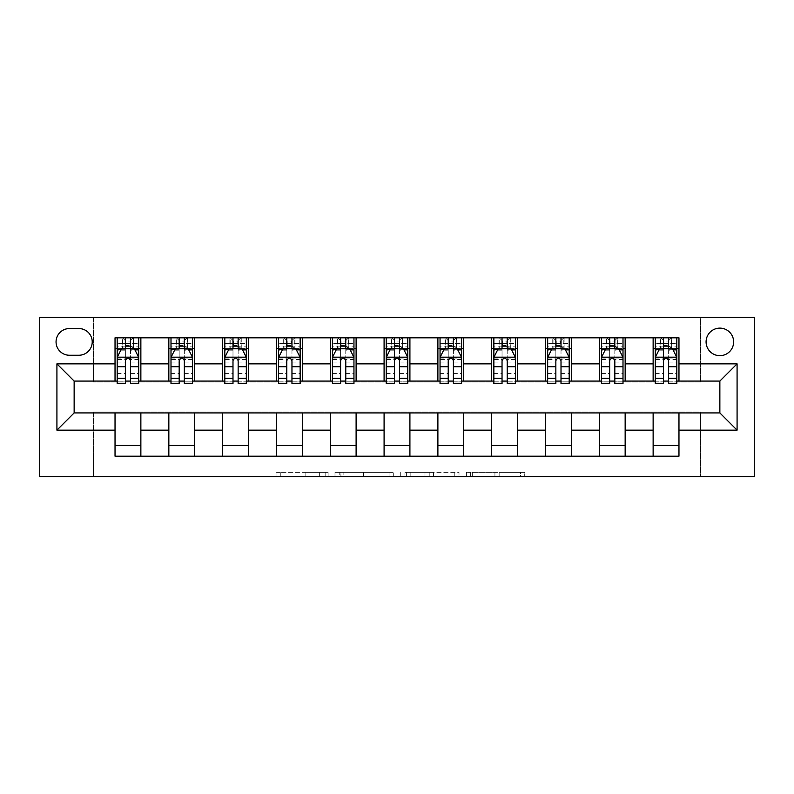 <?xml version="1.0" encoding="UTF-8"?>
<svg xmlns="http://www.w3.org/2000/svg" width="794" height="794" viewBox="0 0 794 794"><rect width="100%" height="100%" fill="white"/><g stroke="black" fill="none" stroke-linecap="round" stroke-linejoin="round"><path stroke-width="0.6" stroke-dasharray="3.97 2.98" d="M328.121 476.638L280.272 476.638L328.121 476.638L328.121 472.331L305.839 472.331L305.839 476.638L305.839 472.331L328.121 472.331L328.121 476.638L328.121 472.331L305.839 472.331L305.839 476.638L305.839 472.331L328.121 472.331L280.272 472.331L328.121 472.331M719.86 328.121A13.776 13.776 0 0 0 706.084 341.896A13.776 13.776 0 0 0 719.86 355.672A13.776 13.776 0 0 0 733.636 341.896A13.776 13.776 0 0 0 719.86 328.121M520.487 476.638L470.634 476.638L520.487 476.638L520.487 472.331L499.148 472.331L524.715 472.331L524.715 476.638L524.715 472.331L470.634 472.331L524.715 472.331L524.715 476.638L524.715 472.331L520.487 472.331L520.487 476.638M494.93 476.638L472.321 476.638L494.93 476.638L494.93 472.331L499.148 472.331L494.93 472.331L494.93 476.638L494.93 472.331L472.321 472.331L472.321 476.638L472.321 472.331L494.93 472.331L494.93 476.638M466.406 476.638L470.634 476.638L466.406 476.638L466.406 472.331L470.634 472.331L466.406 472.331L466.406 476.638M276.044 476.638L280.272 476.638L276.044 476.638L276.044 472.331L280.272 472.331L276.044 472.331L276.044 476.638M700.487 476.638L754.3 476.638L754.3 317.362L700.487 317.362L700.487 381.934L93.513 381.934L93.513 317.362L700.487 317.362L700.487 381.934L93.513 381.934L93.513 317.362L39.7 317.362L39.7 476.638L93.513 476.638L93.513 412.066L700.487 412.066L700.487 476.638L93.513 476.638L93.513 412.066L700.487 412.066L700.487 476.638M393.298 476.638L389.08 476.638L393.298 476.638L393.298 472.331L393.298 476.638M339.217 476.638L389.08 476.638L334.989 476.638L339.217 476.638L339.217 472.331L393.298 472.331L334.989 472.331L334.989 476.638L334.989 472.331L339.217 472.331L339.217 476.638M404.92 476.638L459.011 476.638L400.702 476.638L404.92 476.638L404.92 472.331L459.011 472.331L459.011 476.638L459.011 472.331L433.445 472.331L433.445 476.638M115.031 445.434L140.866 445.434L140.866 456.193L115.031 456.193L115.031 412.93M168.844 456.193L168.844 445.434L194.669 445.434L194.669 456.193L140.866 456.193M222.657 456.193L222.657 445.434L248.482 445.434L248.482 456.193L194.669 456.193M276.461 456.193L276.461 445.434L302.296 445.434L302.296 456.193L248.482 456.193M330.274 456.193L330.274 445.434L356.109 445.434L356.109 456.193L302.296 456.193M384.088 456.193L384.088 445.434L409.912 445.434L409.912 456.193L356.109 456.193M437.891 456.193L437.891 445.434L463.726 445.434L463.726 456.193L409.912 456.193M491.704 456.193L491.704 445.434L517.539 445.434L517.539 456.193L463.726 456.193M545.518 456.193L545.518 445.434L571.343 445.434L571.343 456.193L517.539 456.193M599.331 456.193L599.331 445.434L625.156 445.434L625.156 456.193L571.343 456.193M653.134 456.193L653.134 445.434L678.969 445.434L678.969 456.193L625.156 456.193M115.031 337.807L140.866 337.807L140.866 348.566L115.031 348.566L115.031 337.807M168.844 337.807L194.669 337.807L194.669 348.566L168.844 348.566L168.844 337.807L140.866 337.807M222.657 337.807L248.482 337.807L248.482 348.566L222.657 348.566L222.657 337.807L194.669 337.807M276.461 337.807L302.296 337.807L302.296 348.566L276.461 348.566L276.461 337.807L248.482 337.807M330.274 337.807L356.109 337.807L356.109 348.566L330.274 348.566L330.274 337.807L302.296 337.807M384.088 337.807L409.912 337.807L409.912 348.566L384.088 348.566L384.088 337.807L356.109 337.807M437.891 337.807L463.726 337.807L463.726 348.566L437.891 348.566L437.891 337.807L409.912 337.807M491.704 337.807L517.539 337.807L517.539 348.566L491.704 348.566L491.704 337.807L463.726 337.807M545.518 337.807L571.343 337.807L571.343 348.566L545.518 348.566L545.518 337.807L517.539 337.807M599.331 337.807L625.156 337.807L625.156 348.566L599.331 348.566L599.331 337.807L571.343 337.807M653.134 337.807L678.969 337.807L678.969 348.566L653.134 348.566L653.134 337.807L625.156 337.807M74.14 381.07L74.14 412.93L719.86 412.93L719.86 381.07L74.14 381.07M655.288 381.07L663.466 381.07M668.637 381.07L676.816 381.07M601.475 381.07L609.663 381.07M614.824 381.07L623.002 381.07M547.671 381.07L555.85 381.07M561.011 381.07L569.189 381.07M493.858 381.07L502.036 381.07M507.207 381.07L515.385 381.07M440.045 381.07L448.223 381.07M453.394 381.07L461.572 381.07M386.241 381.07L394.419 381.07M399.581 381.07L407.759 381.07M332.428 381.07L340.606 381.07M345.777 381.07L353.955 381.07M278.615 381.07L286.793 381.07M291.964 381.07L300.142 381.07M224.811 381.07L232.989 381.07M238.15 381.07L246.329 381.07M170.998 381.07L179.176 381.07M184.337 381.07L192.525 381.07M117.184 381.07L125.363 381.07M130.534 381.07L138.712 381.07M115.031 381.07L115.031 348.566M140.866 381.07L140.866 348.566M130.534 348.566L125.363 348.566M140.866 445.434L140.866 412.93M168.844 381.07L168.844 348.566M194.669 381.07L194.669 348.566M184.337 348.566L179.176 348.566M194.669 445.434L194.669 412.93M168.844 445.434L168.844 412.93M222.657 445.434L222.657 412.93M248.482 445.434L248.482 412.93M222.657 381.07L222.657 348.566M248.482 381.07L248.482 348.566M238.15 348.566L232.989 348.566M276.461 445.434L276.461 412.93M302.296 445.434L302.296 412.93M276.461 381.07L276.461 348.566M302.296 381.07L302.296 348.566M291.964 348.566L286.793 348.566M330.274 445.434L330.274 412.93M356.109 445.434L356.109 412.93M330.274 381.07L330.274 348.566M356.109 381.07L356.109 348.566M345.777 348.566L340.606 348.566M384.088 445.434L384.088 412.93M409.912 445.434L409.912 412.93M384.088 381.07L384.088 348.566M409.912 381.07L409.912 348.566M399.581 348.566L394.419 348.566M437.891 445.434L437.891 412.93M463.726 445.434L463.726 412.93M437.891 381.07L437.891 348.566M463.726 381.07L463.726 348.566M453.394 348.566L448.223 348.566M491.704 445.434L491.704 412.93M517.539 445.434L517.539 412.93M491.704 381.07L491.704 348.566M517.539 381.07L517.539 348.566M507.207 348.566L502.036 348.566M545.518 445.434L545.518 412.93M571.343 445.434L571.343 412.93M545.518 381.07L545.518 348.566M571.343 381.07L571.343 348.566M561.011 348.566L555.85 348.566M599.331 445.434L599.331 412.93M625.156 445.434L625.156 412.93M599.331 381.07L599.331 348.566M625.156 381.07L625.156 348.566M614.824 348.566L609.663 348.566M653.134 445.434L653.134 412.93M678.969 445.434L678.969 412.93M653.134 381.07L653.134 348.566M678.969 381.07L678.969 348.566M668.637 348.566L663.466 348.566M69.406 328.557A13.349 13.349 0 0 0 56.056 341.896A13.349 13.349 0 0 0 69.406 355.246L78.874 355.246A13.349 13.349 0 0 0 92.223 341.896A13.349 13.349 0 0 0 78.874 328.557L69.406 328.557M343.862 476.638L349.995 476.638L343.862 476.638L343.862 472.331L340.904 472.331L340.904 476.638L340.904 472.331L349.995 472.331L343.862 472.331L343.862 476.638M349.995 476.638L363.513 476.638L349.995 476.638L349.995 472.331L363.513 472.331L363.513 476.638L363.513 472.331L349.995 472.331L349.995 476.638M404.92 472.331L429.217 472.331L429.217 476.638L429.217 472.331L424.998 472.331L429.217 472.331L429.217 476.638L429.217 472.331L433.445 472.331M406.617 472.331L406.617 476.638L406.617 472.331M400.702 472.331L400.702 476.638L400.702 472.331M125.363 337.807L117.184 337.807L117.184 348.566L117.184 343.405L125.363 343.405L125.363 337.807L138.712 337.807L138.712 348.566L138.712 346.144L130.534 346.144M117.184 357.399L117.184 378.063L117.184 357.399L121.492 348.784L134.404 348.784L138.712 357.399L138.712 378.063L138.712 357.399M117.184 383.651L117.184 343.405L138.712 343.405L138.712 346.144M138.712 383.651L138.712 343.405L130.534 343.405L130.534 337.807M125.363 383.651L125.363 359.563L117.184 359.563M117.184 358.064L125.363 358.064L125.363 378.063L125.363 360.625C127.08 357.36 128.807 357.36 130.534 360.625L130.534 378.063L130.534 358.064L138.712 358.064M117.184 348.566L133.332 348.566L133.332 337.807L138.712 337.807M133.64 337.807L133.64 348.566L133.332 337.807L122.564 337.807L122.564 348.566L122.256 337.807L122.256 348.566M117.184 337.807L122.256 337.807M125.363 343.405L125.363 359.563M138.712 359.563L130.534 359.563L130.534 343.405M125.363 358.064L125.363 348.784M130.534 348.784L130.534 358.064M130.534 359.563L130.534 383.651M133.64 348.566L138.712 348.566M125.799 345.34L125.799 341.033L130.097 341.033L130.097 345.34L125.799 345.34L122.564 348.566M133.332 348.566L130.097 345.34M125.799 341.033L122.564 337.807M133.332 337.807L130.097 341.033M179.176 337.807L170.998 337.807L170.998 348.566L170.998 343.405L179.176 343.405L179.176 337.807L192.525 337.807L192.525 348.566L192.525 346.144L184.337 346.144M170.998 357.399L170.998 378.063L170.998 357.399L175.305 348.784L188.218 348.784L192.525 357.399L192.525 378.063L192.525 357.399M170.998 383.651L170.998 343.405L192.525 343.405L192.525 346.144M192.525 383.651L192.525 343.405L184.337 343.405L184.337 337.807M179.176 383.651L179.176 359.563L170.998 359.563M170.998 358.064L179.176 358.064L179.176 378.063L179.176 360.625C180.893 357.36 182.62 357.36 184.337 360.625L184.337 378.063L184.337 358.064L192.525 358.064M170.998 348.566L187.136 348.566L187.136 337.807L192.525 337.807M187.453 337.807L187.453 348.566L187.136 337.807L176.377 337.807L176.377 348.566L176.07 337.807L176.07 348.566M170.998 337.807L176.07 337.807M179.176 343.405L179.176 359.563M192.525 359.563L184.337 359.563L184.337 343.405M179.176 358.064L179.176 348.784M184.337 348.784L184.337 358.064M184.337 359.563L184.337 383.651M187.453 348.566L192.525 348.566M179.603 345.34L179.603 341.033L183.91 341.033L183.91 345.34L179.603 345.34L176.377 348.566M187.136 348.566L183.91 345.34M179.603 341.033L176.377 337.807M187.136 337.807L183.91 341.033M232.989 337.807L224.811 337.807L224.811 348.566L224.811 343.405L232.989 343.405L232.989 337.807L246.329 337.807L246.329 348.566L246.329 346.144L238.15 346.144M224.811 357.399L224.811 378.063L224.811 357.399L229.109 348.784L242.031 348.784L246.329 357.399L246.329 378.063L246.329 357.399M224.811 383.651L224.811 343.405L246.329 343.405L246.329 346.144M246.329 383.651L246.329 343.405L238.15 343.405L238.15 337.807M232.989 383.651L232.989 359.563L224.811 359.563M224.811 358.064L232.989 358.064L232.989 378.063L232.989 360.625C234.706 357.36 236.423 357.36 238.15 360.625L238.15 378.063L238.15 358.064L246.329 358.064M224.811 348.566L240.949 348.566L240.949 337.807L246.329 337.807M241.257 337.807L241.257 348.566L240.949 337.807L230.191 337.807L230.191 348.566L229.873 337.807L229.873 348.566M224.811 337.807L229.873 337.807M232.989 343.405L232.989 359.563M246.329 359.563L238.15 359.563L238.15 343.405M232.989 358.064L232.989 348.784M238.15 348.784L238.15 358.064M238.15 359.563L238.15 383.651M241.257 348.566L246.329 348.566M233.416 345.34L233.416 341.033L237.724 341.033L237.724 345.34L233.416 345.34L230.191 348.566M240.949 348.566L237.724 345.34M233.416 341.033L230.191 337.807M240.949 337.807L237.724 341.033M286.793 337.807L278.615 337.807L278.615 348.566L278.615 343.405L286.793 343.405L286.793 337.807L300.142 337.807L300.142 348.566L300.142 346.144L291.964 346.144M278.615 357.399L278.615 378.063L278.615 357.399L282.922 348.784L295.834 348.784L300.142 357.399L300.142 378.063L300.142 357.399M278.615 383.651L278.615 343.405L300.142 343.405L300.142 346.144M300.142 383.651L300.142 343.405L291.964 343.405L291.964 337.807M286.793 383.651L286.793 359.563L278.615 359.563M278.615 358.064L286.793 358.064L286.793 378.063L286.793 360.625C288.51 357.36 290.237 357.36 291.964 360.625L291.964 378.063L291.964 358.064L300.142 358.064M278.615 348.566L294.763 348.566L294.763 337.807L300.142 337.807M295.07 337.807L295.07 348.566L294.763 337.807L283.994 337.807L283.994 348.566L283.686 337.807L283.686 348.566M278.615 337.807L283.686 337.807M286.793 343.405L286.793 359.563M300.142 359.563L291.964 359.563L291.964 343.405M286.793 358.064L286.793 348.784M291.964 348.784L291.964 358.064M291.964 359.563L291.964 383.651M295.07 348.566L300.142 348.566M287.229 345.34L287.229 341.033L291.527 341.033L291.527 345.34L287.229 345.34L283.994 348.566M294.763 348.566L291.527 345.34M287.229 341.033L283.994 337.807M294.763 337.807L291.527 341.033M340.606 337.807L332.428 337.807L332.428 348.566L332.428 343.405L340.606 343.405L340.606 337.807L353.955 337.807L353.955 348.566L353.955 346.144L345.777 346.144M332.428 357.399L332.428 378.063L332.428 357.399L336.735 348.784L349.648 348.784L353.955 357.399L353.955 378.063L353.955 357.399M332.428 383.651L332.428 343.405L353.955 343.405L353.955 346.144M353.955 383.651L353.955 343.405L345.777 343.405L345.777 337.807M340.606 383.651L340.606 359.563L332.428 359.563M332.428 358.064L340.606 358.064L340.606 378.063L340.606 360.625C342.323 357.36 344.05 357.36 345.777 360.625L345.777 378.063L345.777 358.064L353.955 358.064M332.428 348.566L348.566 348.566L348.566 337.807L353.955 337.807M348.884 337.807L348.884 348.566L348.566 337.807L337.807 337.807L337.807 348.566L337.5 337.807L337.5 348.566M332.428 337.807L337.5 337.807M340.606 343.405L340.606 359.563M353.955 359.563L345.777 359.563L345.777 343.405M340.606 358.064L340.606 348.784M345.777 348.784L345.777 358.064M345.777 359.563L345.777 383.651M348.884 348.566L353.955 348.566M341.033 345.34L341.033 341.033L345.34 341.033L345.34 345.34L341.033 345.34L337.807 348.566M348.566 348.566L345.34 345.34M341.033 341.033L337.807 337.807M348.566 337.807L345.34 341.033M394.419 337.807L386.241 337.807L386.241 348.566L386.241 343.405L394.419 343.405L394.419 337.807L407.759 337.807L407.759 348.566L407.759 346.144L399.581 346.144M386.241 357.399L386.241 378.063L386.241 357.399L390.539 348.784L403.461 348.784L407.759 357.399L407.759 378.063L407.759 357.399M386.241 383.651L386.241 343.405L407.759 343.405L407.759 346.144M407.759 383.651L407.759 343.405L399.581 343.405L399.581 337.807M394.419 383.651L394.419 359.563L386.241 359.563M386.241 358.064L394.419 358.064L394.419 378.063L394.419 360.625C396.137 357.36 397.854 357.36 399.581 360.625L399.581 378.063L399.581 358.064L407.759 358.064M386.241 348.566L402.379 348.566L402.379 337.807L407.759 337.807M402.697 337.807L402.697 348.566L402.379 337.807L391.621 337.807L391.621 348.566L391.303 337.807L391.303 348.566M386.241 337.807L391.303 337.807M394.419 343.405L394.419 359.563M407.759 359.563L399.581 359.563L399.581 343.405M394.419 358.064L394.419 348.784M399.581 348.784L399.581 358.064M399.581 359.563L399.581 383.651M402.697 348.566L407.759 348.566M394.846 345.34L394.846 341.033L399.154 341.033L399.154 345.34L394.846 345.34L391.621 348.566M402.379 348.566L399.154 345.34M394.846 341.033L391.621 337.807M402.379 337.807L399.154 341.033M448.223 337.807L440.045 337.807L440.045 348.566L440.045 343.405L448.223 343.405L448.223 337.807L461.572 337.807L461.572 348.566L461.572 346.144L453.394 346.144M440.045 357.399L440.045 378.063L440.045 357.399L444.352 348.784L457.265 348.784L461.572 357.399L461.572 378.063L461.572 357.399M440.045 383.651L440.045 343.405L461.572 343.405L461.572 346.144M461.572 383.651L461.572 343.405L453.394 343.405L453.394 337.807M448.223 383.651L448.223 359.563L440.045 359.563M440.045 358.064L448.223 358.064L448.223 378.063L448.223 360.625C449.95 357.36 451.667 357.36 453.394 360.625L453.394 378.063L453.394 358.064L461.572 358.064M440.045 348.566L456.193 348.566L456.193 337.807L461.572 337.807M456.5 337.807L456.5 348.566L456.193 337.807L445.434 337.807L445.434 348.566L445.116 337.807L445.116 348.566M440.045 337.807L445.116 337.807M448.223 343.405L448.223 359.563M461.572 359.563L453.394 359.563L453.394 343.405M448.223 358.064L448.223 348.784M453.394 348.784L453.394 358.064M453.394 359.563L453.394 383.651M456.5 348.566L461.572 348.566M448.66 345.34L448.66 341.033L452.967 341.033L452.967 345.34L448.66 345.34L445.434 348.566M456.193 348.566L452.967 345.34M448.66 341.033L445.434 337.807M456.193 337.807L452.967 341.033M502.036 337.807L493.858 337.807L493.858 348.566L493.858 343.405L502.036 343.405L502.036 337.807L515.385 337.807L515.385 348.566L515.385 346.144L507.207 346.144M493.858 357.399L493.858 378.063L493.858 357.399L498.166 348.784L511.078 348.784L515.385 357.399L515.385 378.063L515.385 357.399M493.858 383.651L493.858 343.405L515.385 343.405L515.385 346.144M515.385 383.651L515.385 343.405L507.207 343.405L507.207 337.807M502.036 383.651L502.036 359.563L493.858 359.563M493.858 358.064L502.036 358.064L502.036 378.063L502.036 360.625C503.753 357.36 505.48 357.36 507.207 360.625L507.207 378.063L507.207 358.064L515.385 358.064M493.858 348.566L510.006 348.566L510.006 337.807L515.385 337.807M510.314 337.807L510.314 348.566L510.006 337.807L499.237 337.807L499.237 348.566L498.93 337.807L498.93 348.566M493.858 337.807L498.93 337.807M502.036 343.405L502.036 359.563M515.385 359.563L507.207 359.563L507.207 343.405M502.036 358.064L502.036 348.784M507.207 348.784L507.207 358.064M507.207 359.563L507.207 383.651M510.314 348.566L515.385 348.566M502.473 345.34L502.473 341.033L506.771 341.033L506.771 345.34L502.473 345.34L499.237 348.566M510.006 348.566L506.771 345.34M502.473 341.033L499.237 337.807M510.006 337.807L506.771 341.033M555.85 337.807L547.671 337.807L547.671 348.566L547.671 343.405L555.85 343.405L555.85 337.807L569.189 337.807L569.189 348.566L569.189 346.144L561.011 346.144M547.671 357.399L547.671 378.063L547.671 357.399L551.969 348.784L564.891 348.784L569.189 357.399L569.189 378.063L569.189 357.399M547.671 383.651L547.671 343.405L569.189 343.405L569.189 346.144M569.189 383.651L569.189 343.405L561.011 343.405L561.011 337.807M555.85 383.651L555.85 359.563L547.671 359.563M547.671 358.064L555.85 358.064L555.85 378.063L555.85 360.625C557.567 357.36 559.284 357.36 561.011 360.625L561.011 378.063L561.011 358.064L569.189 358.064M547.671 348.566L563.809 348.566L563.809 337.807L569.189 337.807M564.127 337.807L564.127 348.566L563.809 337.807L553.051 337.807L553.051 348.566L552.743 337.807L552.743 348.566M547.671 337.807L552.743 337.807M555.85 343.405L555.85 359.563M569.189 359.563L561.011 359.563L561.011 343.405M555.85 358.064L555.85 348.784M561.011 348.784L561.011 358.064M561.011 359.563L561.011 383.651M564.127 348.566L569.189 348.566M556.276 345.34L556.276 341.033L560.584 341.033L560.584 345.34L556.276 345.34L553.051 348.566M563.809 348.566L560.584 345.34M556.276 341.033L553.051 337.807M563.809 337.807L560.584 341.033M609.663 337.807L601.475 337.807L601.475 348.566L601.475 343.405L609.663 343.405L609.663 337.807L623.002 337.807L623.002 348.566L623.002 346.144L614.824 346.144M601.475 357.399L601.475 378.063L601.475 357.399L605.782 348.784L618.695 348.784L623.002 357.399L623.002 378.063L623.002 357.399M601.475 383.651L601.475 343.405L623.002 343.405L623.002 346.144M623.002 383.651L623.002 343.405L614.824 343.405L614.824 337.807M609.663 383.651L609.663 359.563L601.475 359.563M601.475 358.064L609.663 358.064L609.663 378.063L609.663 360.625C611.38 357.36 613.097 357.36 614.824 360.625L614.824 378.063L614.824 358.064L623.002 358.064M601.475 348.566L617.623 348.566L617.623 337.807L623.002 337.807M617.931 337.807L617.931 348.566L617.623 337.807L606.864 337.807L606.864 348.566L606.547 337.807L606.547 348.566M601.475 337.807L606.547 337.807M609.663 343.405L609.663 359.563M623.002 359.563L614.824 359.563L614.824 343.405M609.663 358.064L609.663 348.784M614.824 348.784L614.824 358.064M614.824 359.563L614.824 383.651M617.931 348.566L623.002 348.566M610.09 345.34L610.09 341.033L614.397 341.033L614.397 345.34L610.09 345.34L606.864 348.566M617.623 348.566L614.397 345.34M610.09 341.033L606.864 337.807M617.623 337.807L614.397 341.033M663.466 337.807L655.288 337.807L655.288 348.566L655.288 343.405L663.466 343.405L663.466 337.807L676.816 337.807L676.816 348.566L676.816 346.144L668.637 346.144M655.288 357.399L655.288 378.063L655.288 357.399L659.596 348.784L672.508 348.784L676.816 357.399L676.816 378.063L676.816 357.399M655.288 383.651L655.288 343.405L676.816 343.405L676.816 346.144M676.816 383.651L676.816 343.405L668.637 343.405L668.637 337.807M663.466 383.651L663.466 359.563L655.288 359.563M655.288 358.064L663.466 358.064L663.466 378.063L663.466 360.625C665.183 357.36 666.91 357.36 668.637 360.625L668.637 378.063L668.637 358.064L676.816 358.064M655.288 348.566L671.436 348.566L671.436 337.807L676.816 337.807M671.744 337.807L671.744 348.566L671.436 337.807L660.668 337.807L660.668 348.566L660.36 337.807L660.36 348.566M655.288 337.807L660.36 337.807M663.466 343.405L663.466 359.563M676.816 359.563L668.637 359.563L668.637 343.405M663.466 358.064L663.466 348.784M668.637 348.784L668.637 358.064M668.637 359.563L668.637 383.651M671.744 348.566L676.816 348.566M663.903 345.34L663.903 341.033L668.201 341.033L668.201 345.34L663.903 345.34L660.668 348.566M671.436 348.566L668.201 345.34M663.903 341.033L660.668 337.807M671.436 337.807L668.201 341.033M325.163 472.331L325.163 476.638L325.163 472.331M319.357 472.331L319.357 476.638L319.357 472.331M280.272 472.331L280.272 476.638L280.272 472.331M389.08 472.331L389.08 476.638L389.08 472.331M454.783 472.331L454.783 476.638L454.783 472.331M424.998 472.331L424.998 476.638L424.998 472.331M410.835 472.331L410.835 476.638L410.835 472.331M499.148 472.331L499.148 476.638L499.148 472.331M470.634 472.331L470.634 476.638L470.634 472.331M117.294 357.181L138.603 357.181M117.184 373.577L125.363 373.577M125.363 350.809L117.184 350.809M138.712 350.809L130.534 350.809M121.234 349.3L125.363 349.3M130.534 349.3L134.662 349.3M130.534 373.577L138.712 373.577M117.184 362.044L125.363 362.044M130.534 362.044L138.712 362.044M125.363 346.144L117.184 346.144M171.107 357.181L192.416 357.181M170.998 373.577L179.176 373.577M179.176 350.809L170.998 350.809M192.525 350.809L184.337 350.809M175.047 349.3L179.176 349.3M184.337 349.3L188.476 349.3M184.337 373.577L192.525 373.577M170.998 362.044L179.176 362.044M184.337 362.044L192.525 362.044M179.176 346.144L170.998 346.144M224.91 357.181L246.219 357.181M224.811 373.577L232.989 373.577M232.989 350.809L224.811 350.809M246.329 350.809L238.15 350.809M228.851 349.3L232.989 349.3M238.15 349.3L242.289 349.3M238.15 373.577L246.329 373.577M224.811 362.044L232.989 362.044M238.15 362.044L246.329 362.044M232.989 346.144L224.811 346.144M278.724 357.181L300.033 357.181M278.615 373.577L286.793 373.577M286.793 350.809L278.615 350.809M300.142 350.809L291.964 350.809M282.664 349.3L286.793 349.3M291.964 349.3L296.093 349.3M291.964 373.577L300.142 373.577M278.615 362.044L286.793 362.044M291.964 362.044L300.142 362.044M286.793 346.144L278.615 346.144M332.537 357.181L353.846 357.181M332.428 373.577L340.606 373.577M340.606 350.809L332.428 350.809M353.955 350.809L345.777 350.809M336.477 349.3L340.606 349.3M345.777 349.3L349.906 349.3M345.777 373.577L353.955 373.577M332.428 362.044L340.606 362.044M345.777 362.044L353.955 362.044M340.606 346.144L332.428 346.144M386.35 357.181L407.65 357.181M386.241 373.577L394.419 373.577M394.419 350.809L386.241 350.809M407.759 350.809L399.581 350.809M390.281 349.3L394.419 349.3M399.581 349.3L403.719 349.3M399.581 373.577L407.759 373.577M386.241 362.044L394.419 362.044M399.581 362.044L407.759 362.044M394.419 346.144L386.241 346.144M440.154 357.181L461.463 357.181M440.045 373.577L448.223 373.577M448.223 350.809L440.045 350.809M461.572 350.809L453.394 350.809M444.094 349.3L448.223 349.3M453.394 349.3L457.523 349.3M453.394 373.577L461.572 373.577M440.045 362.044L448.223 362.044M453.394 362.044L461.572 362.044M448.223 346.144L440.045 346.144M493.967 357.181L515.276 357.181M493.858 373.577L502.036 373.577M502.036 350.809L493.858 350.809M515.385 350.809L507.207 350.809M497.907 349.3L502.036 349.3M507.207 349.3L511.336 349.3M507.207 373.577L515.385 373.577M493.858 362.044L502.036 362.044M507.207 362.044L515.385 362.044M502.036 346.144L493.858 346.144M547.781 357.181L569.09 357.181M547.671 373.577L555.85 373.577M555.85 350.809L547.671 350.809M569.189 350.809L561.011 350.809M551.711 349.3L555.85 349.3M561.011 349.3L565.149 349.3M561.011 373.577L569.189 373.577M547.671 362.044L555.85 362.044M561.011 362.044L569.189 362.044M555.85 346.144L547.671 346.144M601.584 357.181L622.893 357.181M601.475 373.577L609.663 373.577M609.663 350.809L601.475 350.809M623.002 350.809L614.824 350.809M605.524 349.3L609.663 349.3M614.824 349.3L618.953 349.3M614.824 373.577L623.002 373.577M601.475 362.044L609.663 362.044M614.824 362.044L623.002 362.044M609.663 346.144L601.475 346.144M655.397 357.181L676.706 357.181M655.288 373.577L663.466 373.577M663.466 350.809L655.288 350.809M676.816 350.809L668.637 350.809M659.338 349.3L663.466 349.3M668.637 349.3L672.766 349.3M668.637 373.577L676.816 373.577M655.288 362.044L663.466 362.044M668.637 362.044L676.816 362.044M663.466 346.144L655.288 346.144M117.184 378.063L125.363 378.063M130.534 378.063L138.712 378.063M170.998 378.063L179.176 378.063M184.337 378.063L192.525 378.063M224.811 378.063L232.989 378.063M238.15 378.063L246.329 378.063M278.615 378.063L286.793 378.063M291.964 378.063L300.142 378.063M332.428 378.063L340.606 378.063M345.777 378.063L353.955 378.063M386.241 378.063L394.419 378.063M399.581 378.063L407.759 378.063M440.045 378.063L448.223 378.063M453.394 378.063L461.572 378.063M493.858 378.063L502.036 378.063M507.207 378.063L515.385 378.063M547.671 378.063L555.85 378.063M561.011 378.063L569.189 378.063M601.475 378.063L609.663 378.063M614.824 378.063L623.002 378.063M655.288 378.063L663.466 378.063M668.637 378.063L676.816 378.063"/><path stroke-width="1.19" d="M719.86 328.121A13.776 13.776 0 0 0 706.084 341.896A13.776 13.776 0 0 0 719.86 355.672A13.776 13.776 0 0 0 733.636 341.896A13.776 13.776 0 0 0 719.86 328.121M39.7 476.638L754.3 476.638L754.3 317.362L39.7 317.362L39.7 476.638M69.406 355.246L78.874 355.246A13.349 13.349 0 0 0 92.223 341.896A13.349 13.349 0 0 0 78.874 328.557L69.406 328.557A13.349 13.349 0 0 0 56.056 341.896A13.349 13.349 0 0 0 69.406 355.246M115.031 430.149L56.92 430.149L56.92 363.851L115.031 363.851L115.031 381.07L74.14 381.07L74.14 412.93L115.031 412.93L115.031 456.193L678.969 456.193L678.969 412.93L719.86 412.93L719.86 381.07L678.969 381.07L678.969 363.851L737.08 363.851L737.08 430.149L678.969 430.149M678.969 363.851L678.969 337.807L115.031 337.807L115.031 363.851M653.134 337.807L653.134 381.07L655.288 381.07M663.466 381.07L668.637 381.07M676.816 381.07L678.969 381.07M653.134 381.07L623.002 381.07M599.331 337.807L599.331 381.07L601.475 381.07M609.663 381.07L614.824 381.07M599.331 381.07L569.189 381.07M545.518 337.807L545.518 381.07L547.671 381.07M555.85 381.07L561.011 381.07M545.518 381.07L515.385 381.07M491.704 337.807L491.704 381.07L493.858 381.07M502.036 381.07L507.207 381.07M491.704 381.07L461.572 381.07M437.891 337.807L437.891 381.07L440.045 381.07M448.223 381.07L453.394 381.07M437.891 381.07L407.759 381.07M384.088 337.807L384.088 381.07L386.241 381.07M394.419 381.07L399.581 381.07M384.088 381.07L353.955 381.07M330.274 337.807L330.274 381.07L332.428 381.07M340.606 381.07L345.777 381.07M330.274 381.07L300.142 381.07M276.461 337.807L276.461 381.07L278.615 381.07M286.793 381.07L291.964 381.07M276.461 381.07L246.329 381.07M222.657 337.807L222.657 381.07L224.811 381.07M232.989 381.07L238.15 381.07M222.657 381.07L192.525 381.07M168.844 337.807L168.844 381.07L170.998 381.07M179.176 381.07L184.337 381.07M168.844 381.07L138.712 381.07M115.031 381.07L117.184 381.07M125.363 381.07L130.534 381.07M115.031 412.93L140.866 412.93L140.866 456.193M678.969 412.93L140.866 412.93M140.866 337.807L140.866 381.07M115.031 348.566L117.184 348.566M125.363 348.566L130.534 348.566M138.712 348.566L140.866 348.566M115.031 445.434L140.866 445.434M168.844 412.93L168.844 456.193M194.669 337.807L194.669 381.07M168.844 348.566L170.998 348.566M179.176 348.566L184.337 348.566M192.525 348.566L194.669 348.566M194.669 412.93L194.669 456.193M168.844 445.434L194.669 445.434M222.657 412.93L222.657 456.193M248.482 412.93L248.482 456.193M222.657 445.434L248.482 445.434M248.482 337.807L248.482 381.07M222.657 348.566L224.811 348.566M232.989 348.566L238.15 348.566M246.329 348.566L248.482 348.566M276.461 412.93L276.461 456.193M302.296 412.93L302.296 456.193M276.461 445.434L302.296 445.434M302.296 337.807L302.296 381.07M276.461 348.566L278.615 348.566M286.793 348.566L291.964 348.566M300.142 348.566L302.296 348.566M330.274 412.93L330.274 456.193M356.109 412.93L356.109 456.193M330.274 445.434L356.109 445.434M356.109 337.807L356.109 381.07M330.274 348.566L332.428 348.566M340.606 348.566L345.777 348.566M353.955 348.566L356.109 348.566M384.088 412.93L384.088 456.193M409.912 412.93L409.912 456.193M384.088 445.434L409.912 445.434M409.912 337.807L409.912 381.07M384.088 348.566L386.241 348.566M394.419 348.566L399.581 348.566M407.759 348.566L409.912 348.566M437.891 412.93L437.891 456.193M463.726 412.93L463.726 456.193M437.891 445.434L463.726 445.434M463.726 337.807L463.726 381.07M437.891 348.566L440.045 348.566M448.223 348.566L453.394 348.566M461.572 348.566L463.726 348.566M491.704 412.93L491.704 456.193M517.539 412.93L517.539 456.193M491.704 445.434L517.539 445.434M517.539 337.807L517.539 381.07M491.704 348.566L493.858 348.566M502.036 348.566L507.207 348.566M515.385 348.566L517.539 348.566M545.518 412.93L545.518 456.193M571.343 412.93L571.343 456.193M545.518 445.434L571.343 445.434M571.343 337.807L571.343 381.07M545.518 348.566L547.671 348.566M555.85 348.566L561.011 348.566M569.189 348.566L571.343 348.566M599.331 412.93L599.331 456.193M625.156 412.93L625.156 456.193M599.331 445.434L625.156 445.434M625.156 337.807L625.156 381.07M599.331 348.566L601.475 348.566M609.663 348.566L614.824 348.566M623.002 348.566L625.156 348.566M653.134 412.93L653.134 456.193M653.134 445.434L678.969 445.434M653.134 348.566L655.288 348.566M663.466 348.566L668.637 348.566M676.816 348.566L678.969 348.566M74.14 381.07L56.92 363.851M74.14 412.93L56.92 430.149M737.08 363.851L719.86 381.07M737.08 430.149L719.86 412.93M130.534 343.405L125.363 343.405M138.712 378.262L130.534 378.262L130.534 383.651L138.712 383.651L138.712 357.399L134.404 348.784L121.492 348.784L117.184 357.399L117.184 383.651L125.363 383.651L125.363 378.262L117.184 378.262M117.184 357.399L117.184 337.807M138.712 357.399L138.712 337.807M125.363 348.784L125.363 337.807M130.534 337.807L130.534 348.784M130.534 378.262L130.534 360.625C128.817 357.31 127.09 357.31 125.363 360.625L125.363 378.262M184.337 343.405L179.176 343.405M192.525 378.262L184.337 378.262L184.337 383.651L192.525 383.651L192.525 357.399L188.218 348.784L175.305 348.784L170.998 357.399L170.998 383.651L179.176 383.651L179.176 378.262L170.998 378.262M170.998 357.399L170.998 337.807M192.525 357.399L192.525 337.807M179.176 348.784L179.176 337.807M184.337 337.807L184.337 348.784M184.337 378.262L184.337 360.625C182.62 357.31 180.903 357.31 179.176 360.625L179.176 378.262M238.15 343.405L232.989 343.405M246.329 378.262L238.15 378.262L238.15 383.651L246.329 383.651L246.329 357.399L242.031 348.784L229.109 348.784L224.811 357.399L224.811 383.651L232.989 383.651L232.989 378.262L224.811 378.262M224.811 357.399L224.811 337.807M246.329 357.399L246.329 337.807M232.989 348.784L232.989 337.807M238.15 337.807L238.15 348.784M238.15 378.262L238.15 360.625C236.433 357.31 234.706 357.31 232.989 360.625L232.989 378.262M291.964 343.405L286.793 343.405M300.142 378.262L291.964 378.262L291.964 383.651L300.142 383.651L300.142 357.399L295.834 348.784L282.922 348.784L278.615 357.399L278.615 383.651L286.793 383.651L286.793 378.262L278.615 378.262M278.615 357.399L278.615 337.807M300.142 357.399L300.142 337.807M286.793 348.784L286.793 337.807M291.964 337.807L291.964 348.784M291.964 378.262L291.964 360.625C290.247 357.31 288.52 357.31 286.793 360.625L286.793 378.262M345.777 343.405L340.606 343.405M353.955 378.262L345.777 378.262L345.777 383.651L353.955 383.651L353.955 357.399L349.648 348.784L336.735 348.784L332.428 357.399L332.428 383.651L340.606 383.651L340.606 378.262L332.428 378.262M332.428 357.399L332.428 337.807M353.955 357.399L353.955 337.807M340.606 348.784L340.606 337.807M345.777 337.807L345.777 348.784M345.777 378.262L345.777 360.625C344.05 357.31 342.333 357.31 340.606 360.625L340.606 378.262M399.581 343.405L394.419 343.405M407.759 378.262L399.581 378.262L399.581 383.651L407.759 383.651L407.759 357.399L403.461 348.784L390.539 348.784L386.241 357.399L386.241 383.651L394.419 383.651L394.419 378.262L386.241 378.262M386.241 357.399L386.241 337.807M407.759 357.399L407.759 337.807M394.419 348.784L394.419 337.807M399.581 337.807L399.581 348.784M399.581 378.262L399.581 360.625C397.863 357.31 396.137 357.31 394.419 360.625L394.419 378.262M453.394 343.405L448.223 343.405M461.572 378.262L453.394 378.262L453.394 383.651L461.572 383.651L461.572 357.399L457.265 348.784L444.352 348.784L440.045 357.399L440.045 383.651L448.223 383.651L448.223 378.262L440.045 378.262M440.045 357.399L440.045 337.807M461.572 357.399L461.572 337.807M448.223 348.784L448.223 337.807M453.394 337.807L453.394 348.784M453.394 378.262L453.394 360.625C451.677 357.31 449.95 357.31 448.223 360.625L448.223 378.262M507.207 343.405L502.036 343.405M515.385 378.262L507.207 378.262L507.207 383.651L515.385 383.651L515.385 357.399L511.078 348.784L498.166 348.784L493.858 357.399L493.858 383.651L502.036 383.651L502.036 378.262L493.858 378.262M493.858 357.399L493.858 337.807M515.385 357.399L515.385 337.807M502.036 348.784L502.036 337.807M507.207 337.807L507.207 348.784M507.207 378.262L507.207 360.625C505.48 357.31 503.763 357.31 502.036 360.625L502.036 378.262M561.011 343.405L555.85 343.405M569.189 378.262L561.011 378.262L561.011 383.651L569.189 383.651L569.189 357.399L564.891 348.784L551.969 348.784L547.671 357.399L547.671 383.651L555.85 383.651L555.85 378.262L547.671 378.262M547.671 357.399L547.671 337.807M569.189 357.399L569.189 337.807M555.85 348.784L555.85 337.807M561.011 337.807L561.011 348.784M561.011 378.262L561.011 360.625C559.294 357.31 557.577 357.31 555.85 360.625L555.85 378.262M614.824 343.405L609.663 343.405M623.002 378.262L614.824 378.262L614.824 383.651L623.002 383.651L623.002 357.399L618.695 348.784L605.782 348.784L601.475 357.399L601.475 383.651L609.663 383.651L609.663 378.262L601.475 378.262M601.475 357.399L601.475 337.807M623.002 357.399L623.002 337.807M609.663 348.784L609.663 337.807M614.824 337.807L614.824 348.784M614.824 378.262L614.824 360.625C613.107 357.31 611.38 357.31 609.663 360.625L609.663 378.262M668.637 343.405L663.466 343.405M676.816 378.262L668.637 378.262L668.637 383.651L676.816 383.651L676.816 357.399L672.508 348.784L659.596 348.784L655.288 357.399L655.288 383.651L663.466 383.651L663.466 378.262L655.288 378.262M655.288 357.399L655.288 337.807M676.816 357.399L676.816 337.807M663.466 348.784L663.466 337.807M668.637 337.807L668.637 348.784M668.637 378.262L668.637 360.625C666.91 357.31 665.193 357.31 663.466 360.625L663.466 378.262M168.844 430.149L140.866 430.149M168.844 363.851L140.866 363.851M222.657 363.851L194.669 363.851M222.657 430.149L194.669 430.149M276.461 363.851L248.482 363.851M276.461 430.149L248.482 430.149M330.274 363.851L302.296 363.851M330.274 430.149L302.296 430.149M384.088 363.851L356.109 363.851M384.088 430.149L356.109 430.149M437.891 363.851L409.912 363.851M437.891 430.149L409.912 430.149M491.704 363.851L463.726 363.851M491.704 430.149L463.726 430.149M545.518 363.851L517.539 363.851M545.518 430.149L517.539 430.149M599.331 363.851L571.343 363.851M599.331 430.149L571.343 430.149M653.134 363.851L625.156 363.851M653.134 430.149L625.156 430.149M138.603 357.181L117.294 357.181M117.184 349.3L121.234 349.3M134.662 349.3L138.712 349.3M125.363 366.719L117.184 366.719M138.712 366.719L130.534 366.719M130.534 346.144L125.363 346.144M192.416 357.181L171.107 357.181M170.998 349.3L175.047 349.3M188.476 349.3L192.525 349.3M179.176 366.719L170.998 366.719M192.525 366.719L184.337 366.719M184.337 346.144L179.176 346.144M246.219 357.181L224.91 357.181M224.811 349.3L228.851 349.3M242.289 349.3L246.329 349.3M232.989 366.719L224.811 366.719M246.329 366.719L238.15 366.719M238.15 346.144L232.989 346.144M300.033 357.181L278.724 357.181M278.615 349.3L282.664 349.3M296.093 349.3L300.142 349.3M286.793 366.719L278.615 366.719M300.142 366.719L291.964 366.719M291.964 346.144L286.793 346.144M353.846 357.181L332.537 357.181M332.428 349.3L336.477 349.3M349.906 349.3L353.955 349.3M340.606 366.719L332.428 366.719M353.955 366.719L345.777 366.719M345.777 346.144L340.606 346.144M407.65 357.181L386.35 357.181M386.241 349.3L390.281 349.3M403.719 349.3L407.759 349.3M394.419 366.719L386.241 366.719M407.759 366.719L399.581 366.719M399.581 346.144L394.419 346.144M461.463 357.181L440.154 357.181M440.045 349.3L444.094 349.3M457.523 349.3L461.572 349.3M448.223 366.719L440.045 366.719M461.572 366.719L453.394 366.719M453.394 346.144L448.223 346.144M515.276 357.181L493.967 357.181M493.858 349.3L497.907 349.3M511.336 349.3L515.385 349.3M502.036 366.719L493.858 366.719M515.385 366.719L507.207 366.719M507.207 346.144L502.036 346.144M569.09 357.181L547.781 357.181M547.671 349.3L551.711 349.3M565.149 349.3L569.189 349.3M555.85 366.719L547.671 366.719M569.189 366.719L561.011 366.719M561.011 346.144L555.85 346.144M622.893 357.181L601.584 357.181M601.475 349.3L605.524 349.3M618.953 349.3L623.002 349.3M609.663 366.719L601.475 366.719M623.002 366.719L614.824 366.719M614.824 346.144L609.663 346.144M676.706 357.181L655.397 357.181M655.288 349.3L659.338 349.3M672.766 349.3L676.816 349.3M663.466 366.719L655.288 366.719M676.816 366.719L668.637 366.719M668.637 346.144L663.466 346.144"/></g></svg>
